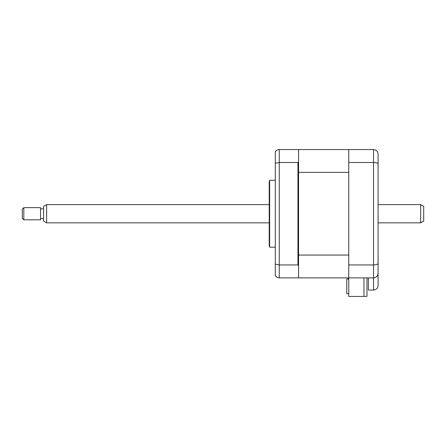 <?xml version="1.0" encoding="UTF-8"?>
<svg xmlns="http://www.w3.org/2000/svg" width="446" height="446" viewBox="0 0 446 446"><rect width="100%" height="100%" fill="white"/><g stroke="black" fill="none" stroke-linecap="round" stroke-linejoin="round"><path stroke-width="0.67" d="M363.947 277.886L363.947 296.439L348.744 296.439L348.744 277.886L373.525 277.886C376.273 277.596 377.795 276.08 378.085 273.326L378.085 285.49C377.795 288.244 376.273 289.761 373.525 290.051L373.525 277.886C376.357 277.557 377.873 276.041 378.085 273.326L378.085 154.121C377.873 151.411 376.357 149.889 373.525 149.561C376.357 149.889 377.873 151.411 378.085 154.121M348.287 277.886L348.287 279.068L348.287 277.886L298.569 277.886L348.744 277.886L348.744 149.561L373.525 149.561L373.525 162.5C376.357 162.606 377.873 163.147 378.085 164.122M348.744 162.5L373.525 162.5L373.525 264.952C376.357 264.84 377.873 264.3 378.085 263.33M348.744 264.952L373.525 264.952L373.525 277.886M368.357 277.886L368.357 290.051L373.525 290.051C376.273 289.761 377.795 288.244 378.085 285.49M269.629 213.723L269.629 180.273L269.222 181.795L269.222 245.657L269.629 247.173L269.629 213.723M348.744 149.561L298.569 149.561L298.569 150.168L297.956 149.561L279.257 149.561L279.257 277.886L297.956 277.886L298.569 277.278L298.569 277.886M298.569 255.062L348.744 255.062L348.744 172.385L298.569 172.385L298.569 265.704L297.956 264.952L279.257 264.952L275.305 264.144L275.305 275.6C276.18 277.05 277.501 277.813 279.257 277.886M297.956 264.952L297.956 162.5L279.257 162.5L275.305 163.303L275.305 264.144M298.569 172.385L298.569 161.747L297.956 162.5M298.569 265.704L298.569 277.278M275.305 163.303L275.305 151.846C276.18 150.402 277.501 149.639 279.257 149.561M298.569 150.168L298.569 161.747M366.986 277.886L366.986 296.356L363.947 296.356M348.287 279.068L346.765 279.068L348.287 279.068M348.744 293.663L346.765 293.663L346.765 279.068M423.7 206.359L423.7 221.093L420.662 222.849L420.662 204.602L423.7 206.359M46.629 222.849L43.585 221.093L43.585 206.359L46.629 204.602L46.629 222.849L269.222 222.849M23.822 207.641L23.822 219.806L40.547 219.806L40.547 207.641L23.822 207.641L22.3 209.163L22.3 218.289L23.822 219.806M275.305 180.273L269.629 180.273M275.305 247.173L269.629 247.173M46.629 204.602L269.222 204.602M378.085 204.602L420.662 204.602M43.585 208.862L40.547 208.862M43.585 218.59L40.547 218.59M378.085 222.849L420.662 222.849"/></g></svg>
